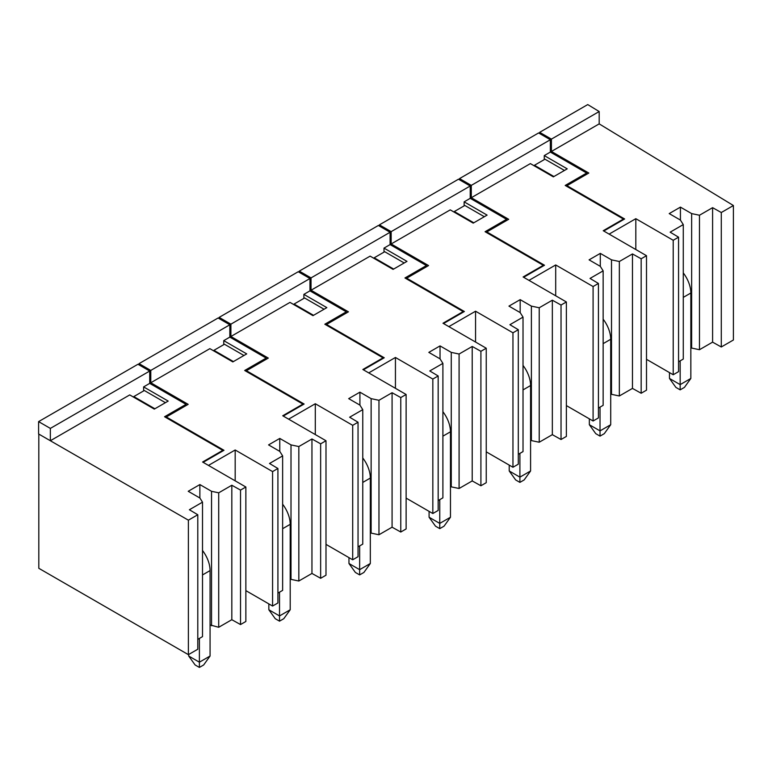 <?xml version="1.0" encoding="UTF-8"?>
<svg xmlns="http://www.w3.org/2000/svg" width="772" height="772" viewBox="0 0 772 772"><rect width="100%" height="100%" fill="white"/><g stroke="black" fill="none" stroke-linecap="round" stroke-linejoin="round"><path stroke-width="1.16" d="M534.446 165.951L534.446 165.276L553.929 176.527M564.457 170.448L544.974 159.206L534.446 165.276M680.422 220.078L669.208 213.593L680.422 207.118L680.422 220.078L683.278 224.594L670.154 232.169L678.559 237.187L673.213 240.275L635.819 218.688L609.108 234.109L603.772 231.021L624.625 218.978L566.938 185.676L566.88 186.409M566.938 185.676L588.814 173.044L551.42 151.457L551.42 139.114L539.667 132.33L539.667 133.566M680.422 207.118L691.644 213.593L691.644 348.066L699.48 349.716L712.595 342.141L712.595 207.668L721.289 212.522L733.4 205.526L599.188 123.877L599.188 111.535L587.743 104.577L539.667 132.33M691.644 213.593L699.48 215.243L699.48 349.716M712.595 207.668L699.48 215.243M599.188 123.877L551.42 151.457M599.188 111.535L551.42 139.114M733.4 205.526L733.4 339.998L726.635 343.907L721.289 346.985L721.289 212.522M712.595 342.141L721.289 346.985M691.644 348.066L690.843 347.603M678.559 361.788L683.278 359.067L683.278 224.594M678.559 237.187L678.559 371.66L673.213 374.748L646.502 359.327M635.819 218.688L635.819 249.53M673.213 240.275L673.213 374.748M435.505 526.176L429.087 517.24L439.77 523.406L439.77 528.637L435.505 526.176M429.087 511.373L429.087 517.24M439.77 528.637L444.045 526.176L450.462 517.24L439.77 523.406L439.77 499.648M442.896 436.17L450.462 431.799A22.668 13.085 -120 0 0 442.896 411.717M450.462 431.799L450.462 517.24M279.782 438.428L279.782 451.379L268.569 444.904L279.782 438.428L291.005 444.904L291.005 579.376L290.204 578.913M311.956 438.978L298.832 446.554L298.832 581.017L311.956 573.442L311.956 438.978L320.65 443.823L325.996 440.744L282.726 415.761L302.913 404.103L302.865 404.75M272.574 471.586L272.574 606.049L277.92 602.971L277.92 468.498L272.574 471.586L235.18 449.989L208.469 465.41L203.132 462.332L223.986 450.288L166.298 416.976L188.175 404.345L150.781 382.758L209.859 348.654L232.835 361.914L246.722 353.894L223.745 340.635L229.844 337.113L266.166 358.092L244.685 370.483L302.913 404.103M277.92 468.498L269.515 463.48L282.639 455.905L279.782 451.379M291.005 444.904L298.832 446.554M277.92 593.099L282.639 590.377L282.639 455.905M325.996 440.744L325.996 575.208L320.65 578.296L311.956 573.442M291.005 579.376L298.832 581.017M272.574 606.049L245.863 590.628M139.028 364.876L139.028 363.641L218.09 317.996L229.844 324.78L150.781 370.425L139.028 363.641M320.65 443.823L320.65 578.296M266.166 358.092L266.166 359.318M229.844 337.113L229.844 324.78M150.781 382.758L150.781 370.425M223.745 344.659L223.745 340.635M166.298 416.976L166.241 417.72M235.18 449.989L235.18 480.831M133.807 397.262L133.807 396.586L144.325 390.507L165.42 402.685M133.807 396.586L154.892 408.764M595.752 433.652L589.345 424.716L600.027 430.882L600.027 436.122L595.752 433.652M589.345 418.849L589.345 424.716M600.027 436.122L604.302 433.652L610.71 424.716L600.027 430.882L600.027 407.124M603.144 343.646L610.71 339.275A22.668 13.085 -120 0 0 603.144 319.193M610.71 339.275L610.71 424.716M188.387 654.656L188.387 520.183L197.786 514.76L197.786 649.233L188.387 654.656L38.812 568.298L38.812 434.076M50.354 440.744L38.6 433.96L38.6 421.618L50.354 428.402L50.354 440.744L188.387 520.183M186.033 405.58L186.033 404.345L149.71 383.375L149.71 371.042L137.956 364.259L38.6 421.618M186.033 404.345L164.561 416.745L222.79 450.365L202.592 462.023L245.863 487.007L245.863 621.47L240.526 624.558L240.526 490.085L231.822 485.241L218.708 492.816L218.708 627.279L231.822 619.704L240.526 624.558M197.786 639.361L202.505 636.63L202.505 502.167L189.391 509.742L197.786 514.76M210.071 624.924L218.708 627.279M149.71 371.042L50.354 428.402M222.79 450.365L222.741 451.012M199.871 498.017L199.871 484.565L188.223 491.291L199.9 498.027L202.505 502.167M199.871 484.565L211.547 491.31L218.708 492.816M240.526 490.085L245.863 487.007M149.71 383.375L143.621 386.897L168.19 401.083L154.304 409.102L129.735 394.917L50.566 440.619M231.822 485.241L231.822 619.704M211.547 491.31L211.547 625.774M143.621 390.922L143.621 386.897M515.628 479.914L509.221 470.978L519.903 477.144L519.903 482.384L515.628 479.914M509.221 465.111L509.221 470.978M519.903 482.384L524.178 479.914L530.586 470.978L519.903 477.144L519.903 453.386M523.02 389.908L530.586 385.537A22.668 13.085 -120 0 0 523.02 365.455M530.586 385.537L530.586 470.978M359.916 392.166L359.916 405.117L348.693 398.642L359.916 392.166L371.129 398.642L371.129 533.114L370.328 532.651M392.079 392.716L378.965 400.292L378.965 534.755L392.079 527.189L392.079 392.716L400.774 397.561L406.12 394.482L362.85 369.498L383.047 357.841L382.999 358.488M352.698 425.324L352.698 559.787L358.044 556.708L358.044 422.236L352.698 425.324L315.304 403.737L288.603 419.157L283.256 416.069L304.12 404.026L246.422 370.714L268.299 358.092L230.905 336.495L289.992 302.392L312.959 315.651L326.845 307.632L303.878 294.373L309.968 290.851L346.29 311.83L324.819 324.221L383.047 357.841M358.044 422.236L349.648 417.218L362.763 409.642L359.916 405.117M371.129 398.642L378.965 400.292M358.044 546.837L362.763 544.115L362.763 409.642M406.12 394.482L406.12 528.945L400.774 532.033L392.079 527.189M371.129 533.114L378.965 534.755M352.698 559.787L325.996 544.366M219.151 318.614L219.151 317.379L298.214 271.734L309.968 278.518L230.905 324.163L219.151 317.379M400.774 397.561L400.774 532.033M346.29 311.83L346.29 313.056M309.968 290.851L309.968 278.518M230.905 336.495L230.905 324.163M303.878 298.397L303.878 294.373M246.422 370.714L246.374 371.457M315.304 403.737L315.304 434.578M213.931 350.999L213.931 350.324L224.459 344.244L243.942 355.496M213.931 350.324L233.414 361.576M675.886 387.39L669.478 378.454L680.161 384.62L680.161 389.86L675.886 387.39M669.478 372.587L669.478 378.454M680.161 389.86L684.436 387.39L690.843 378.454L680.161 384.62L680.161 360.862M683.278 297.384L690.843 293.013A22.668 13.085 -120 0 0 683.278 272.931M690.843 293.013L690.843 378.454M440.04 345.904L440.04 358.855L428.827 352.379L440.04 345.904L451.263 352.379L451.263 486.852L450.462 486.389M472.213 346.454L459.089 354.03L459.089 488.493L472.213 480.927L472.213 346.454L480.908 351.299L486.244 348.22L442.983 323.236L463.171 311.579L463.123 312.226M432.831 379.062L432.831 513.525L438.168 510.446L438.168 375.974L432.831 379.062L395.438 357.475L368.726 372.895L363.39 369.807L384.244 357.764L326.556 324.452L348.433 311.83L311.039 290.233L370.116 256.13L393.083 269.389L406.979 261.37L384.002 248.111L390.092 244.589L426.424 265.568L404.943 277.968L463.171 311.579M438.168 375.974L429.772 370.956L442.896 363.38L440.04 358.855M451.263 352.379L459.089 354.03M438.168 500.574L442.896 497.853L442.896 363.38M486.244 348.22L486.244 482.683L480.908 485.771L472.213 480.927M451.263 486.852L459.089 488.493M432.831 513.525L406.12 498.104M299.285 272.352L299.285 271.117L378.348 225.472L390.092 232.256L311.039 277.901L299.285 271.117M480.908 351.299L480.908 485.771M426.424 265.568L426.424 266.794M390.092 244.589L390.092 232.256M311.039 290.233L311.039 277.901M384.002 252.135L384.002 248.111M326.556 324.452L326.498 325.195M395.438 357.475L395.438 388.316M294.064 304.737L294.064 304.062L304.583 297.982L324.066 309.234M294.064 304.062L313.548 315.314M195.113 664.962L188.706 656.026L199.388 662.193L199.388 667.423L195.113 664.962M188.706 654.473L188.706 656.026M199.388 667.423L203.663 664.962L210.071 656.026L199.388 662.193L199.388 638.434M202.505 574.947L210.071 570.585A22.668 13.085 -120 0 0 202.505 550.504M210.071 570.585L210.071 656.026M275.247 618.7L268.839 609.764L279.522 615.931L279.522 621.161L275.247 618.7M268.839 603.897L268.839 609.764M279.522 621.161L283.787 618.7L290.204 609.764L279.522 615.931L279.522 592.172M282.639 528.695L290.204 524.323A22.668 13.085 -120 0 0 282.639 504.241M290.204 524.323L290.204 609.764M520.174 299.642L520.174 312.592L508.951 306.117L520.174 299.642L531.387 306.117L531.387 440.59L530.586 440.127M552.337 300.192L539.223 307.767L539.223 442.231L552.337 434.665L552.337 300.192L561.032 305.036L566.378 301.958L523.107 276.974L543.295 265.317L543.256 265.964M512.955 332.8L512.955 467.263L518.302 464.184L518.302 329.712L512.955 332.8L475.562 311.212L448.86 326.633L443.514 323.545L464.377 311.502L406.68 278.19L428.557 265.568L391.163 243.971L450.24 209.868L473.217 223.127L487.103 215.108L464.136 201.849L470.225 198.327L506.548 219.306L485.077 231.706L543.295 265.317M518.302 329.712L509.906 324.694L523.02 317.118L520.174 312.592M531.387 306.117L539.223 307.767M518.302 454.312L523.02 451.591L523.02 317.118M566.378 301.958L566.378 436.421L561.032 439.509L552.337 434.665M531.387 440.59L539.223 442.231M512.955 467.263L486.244 451.842M379.409 226.09L379.409 224.855L458.471 179.21L470.225 185.994L391.163 231.639L379.409 224.855M561.032 305.036L561.032 439.509M506.548 219.306L506.548 220.541M470.225 198.327L470.225 185.994M391.163 243.971L391.163 231.639M464.136 205.873L464.136 201.849M406.68 278.19L406.632 278.933M475.562 311.212L475.562 342.054M374.188 258.475L374.188 257.8L384.717 251.72L404.2 262.972M374.188 257.8L393.672 269.052M355.371 572.438L348.963 563.502L359.646 569.668L359.646 574.899L355.371 572.438M348.963 557.635L348.963 563.502M359.646 574.899L363.921 572.438L370.328 563.502L359.646 569.668L359.646 545.91M362.763 482.432L370.328 478.061A22.668 13.085 -120 0 0 362.763 457.979M370.328 478.061L370.328 563.502M600.298 253.38L600.298 266.34L589.084 259.855L600.298 253.38L611.511 259.855L611.511 394.328L610.71 393.865M632.471 253.93L619.347 261.505L619.347 395.978L632.471 388.403L632.471 253.93L641.165 258.784L646.502 255.696L603.231 230.712L623.429 219.055L623.38 219.702M593.089 286.537L593.089 421.001L598.425 417.922L598.425 283.449L593.089 286.537L555.695 264.95L528.984 280.371L523.638 277.283L544.501 265.24L486.814 231.928L508.68 219.306L471.296 197.719L530.374 163.606L553.341 176.865L567.227 168.846L544.26 155.587L550.349 152.074L586.672 173.044L565.201 185.444L623.429 219.055M598.425 283.449L590.03 278.431L603.144 270.856L600.298 266.34M611.511 259.855L619.347 261.505M598.425 408.05L603.144 405.329L603.144 270.856M646.502 255.696L646.502 390.169L641.165 393.247L632.471 388.403M611.511 394.328L619.347 395.978M593.089 421.001L566.378 405.589M459.543 179.828L459.543 178.593L538.595 132.948L550.349 139.732L471.296 185.376L459.543 178.593M641.165 258.784L641.165 393.247M586.672 173.044L586.672 174.279M550.349 152.074L550.349 139.732M471.296 197.719L471.296 185.376M544.26 159.611L544.26 155.587M486.814 231.928L486.756 232.671M555.695 264.95L555.695 295.792M454.312 212.213L454.312 211.538L464.84 205.468L484.324 216.71M454.312 211.538L473.796 222.79"/></g></svg>
